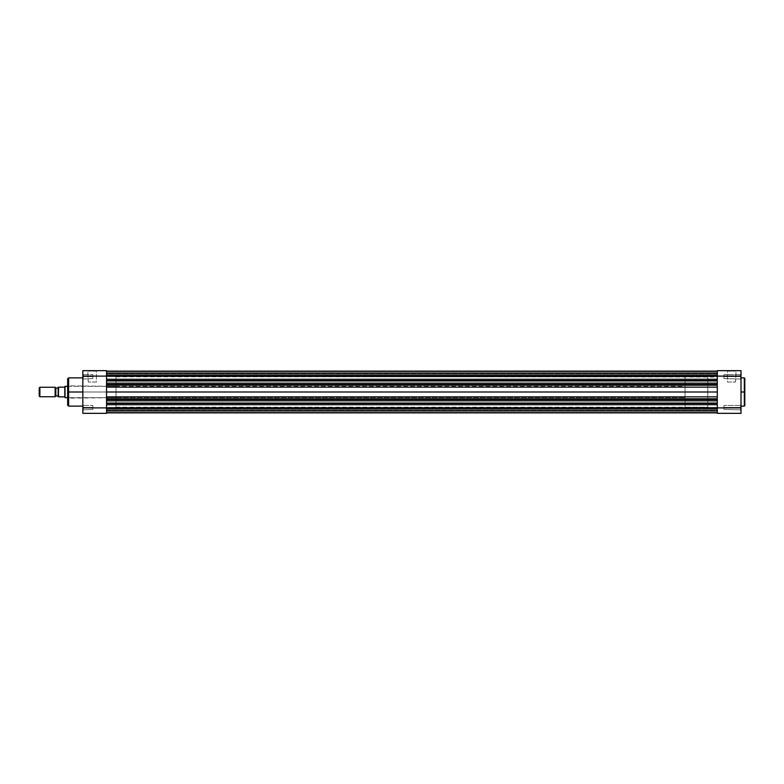 <?xml version="1.0" encoding="UTF-8"?>
<svg xmlns="http://www.w3.org/2000/svg" width="784" height="784" viewBox="0 0 784 784"><rect width="100%" height="100%" fill="white"/><g stroke="black" fill="none" stroke-linecap="round" stroke-linejoin="round"><path stroke-width="0.59" stroke-dasharray="3.92 2.94" d="M740.537 407.415L741.007 404.946L741.007 407.415L723.936 407.415L723.936 405.416L723.936 407.415L740.537 407.415L740.537 405.416L740.537 407.415L723.936 407.415L723.936 405.416L723.936 407.415L740.537 407.415L740.537 405.416L740.537 407.415L723.936 407.415L740.537 407.415L740.537 409.405L740.537 407.415L723.936 407.415L723.936 409.405L723.936 405.416L723.936 407.415L740.537 407.415L740.537 409.405L741.007 404.946L741.007 413.335L717.301 413.335L717.301 370.665L741.007 370.665L741.007 409.875L741.007 404.946L741.007 409.875L741.007 404.946L741.007 409.875L740.537 407.415M740.537 376.585L741.007 374.125L741.007 376.585L723.936 376.585L723.936 374.595L723.936 376.585L740.537 376.585L740.537 374.595L740.537 376.585L723.936 376.585L723.936 374.595L723.936 376.585L740.537 376.585L740.537 374.595L740.537 376.585L723.936 376.585L740.537 376.585L740.537 378.584L740.537 376.585L723.936 376.585L723.936 378.584L723.936 374.595L723.936 376.585L740.537 376.585L740.537 378.584L741.007 374.125L741.007 379.054L741.007 374.125L741.007 379.054L741.007 374.125L741.007 379.054L740.537 376.585M735.578 371.136L726.993 370.665L736.058 370.665L735.578 382.043L727.464 382.043L727.464 371.136L735.578 371.136L727.464 371.136L727.464 382.043L735.578 382.043L736.058 370.665L726.993 370.665L735.97 370.665L726.993 370.665L735.578 371.136M744.33 377.868L744.33 392L741.007 392L741.007 377.868L741.007 406.132L741.007 392L744.33 392L744.33 406.132L744.8 392L744.8 405.593M744.8 378.407L744.33 406.132M717.301 392L707.815 392L717.301 392L717.301 407.17L717.301 376.83L717.301 407.17L717.301 376.83L717.301 392L707.815 392L707.815 407.17L707.815 392L717.301 392L717.301 376.83L717.301 392L106.536 392L116.022 392L106.536 392L106.536 407.17L106.536 376.83L106.536 392L116.022 392L116.022 407.17L116.022 386.306L116.022 392L68.13 392L68.13 386.306L67.649 392L116.022 392L68.13 392L68.13 386.306L68.13 392L116.022 392L116.022 397.694L116.022 376.83L116.022 407.17L116.022 386.306L116.022 397.694L116.022 392L106.536 392L106.536 376.83L106.536 407.17L106.536 392L717.301 392L717.301 384.474L717.301 407.425L717.301 405.054L717.301 407.425L106.536 407.425L717.301 407.425L717.301 405.054L717.301 407.425L106.536 407.425L106.536 405.054L106.536 407.425L717.301 407.425L106.536 407.425L106.536 404.074L717.301 404.074L717.301 412.874L717.301 398.791L106.536 398.791L106.536 400.869L106.536 371.136L106.536 413.335L82.83 413.335L82.83 370.665L106.536 370.665L106.536 372.263L717.301 372.273L717.301 371.126L717.301 376.575L717.301 374.203L717.301 376.575L106.536 376.575L717.301 376.575L717.301 374.203L717.301 376.575L106.536 376.575L106.536 374.203L106.536 376.575L717.301 376.575L106.536 376.575L106.536 371.126L106.536 412.874L106.536 396.851L717.301 396.851L717.301 398.791L106.536 398.791L106.536 396.851L717.301 396.851L717.301 371.126L717.301 392L106.536 392L106.536 376.83L106.536 407.17L106.536 392L106.536 396.851L106.536 392L717.301 392L717.301 387.149L106.536 387.149L106.536 392L106.536 385.209L717.301 385.209L717.301 387.149L106.536 387.149L106.536 385.209L717.301 385.209L717.301 383.131L106.536 383.131L717.301 383.131L717.301 380.936L106.536 380.936L106.536 383.131L106.536 380.936L717.301 380.936L717.301 379.926L106.536 379.926L106.536 380.936L106.536 379.926L717.301 379.926L106.536 379.926L106.536 376.114L82.83 376.114L82.83 374.125L82.83 409.875L82.83 404.946L82.83 409.875L82.83 404.946L82.83 407.896L106.536 407.886L106.536 376.114L82.83 376.114L82.83 370.665L106.536 370.665L106.536 378.946L106.536 376.575L717.301 377.035L717.301 376.114L741.007 376.114L741.007 407.886L717.301 407.886L717.301 370.665L741.007 370.665L741.007 376.114L717.301 376.114L717.301 374.203L717.301 379.926L106.536 379.926L717.301 379.926L717.301 371.126L717.301 373.223L106.536 373.223L106.536 372.273L717.301 372.273L106.536 372.273L106.536 373.223L717.301 373.223L106.536 373.223L717.301 373.223L717.301 375.418L106.536 375.418L106.536 373.223L106.536 375.418L717.301 375.418L717.301 375.977L106.536 375.977L106.536 375.134L717.301 375.134L717.301 375.82L106.536 375.82L717.301 375.82L717.301 373.743L106.536 373.743L106.536 375.134L717.301 375.134L106.536 375.134L106.536 373.743L717.301 373.743L717.301 375.134L106.536 375.134L106.536 375.82L717.301 375.82L106.536 375.418L717.301 375.418L717.301 373.223L106.536 373.223L717.301 373.223L106.536 373.223L717.301 373.223L717.301 372.273L106.536 372.273L106.536 371.126L106.536 379.926L717.301 379.926L717.301 407.17L717.301 392L106.536 392L717.301 392L717.301 407.17L717.301 392M741.007 393.382L741.007 406.132L741.007 393.382M707.815 392L707.815 376.83L707.815 407.17L707.815 376.83L707.815 407.17L685.049 407.17L685.049 376.83L707.815 376.83L707.815 392M723.936 407.415L723.936 405.416L723.936 407.415M723.936 376.585L723.936 378.584L723.936 376.585M741.007 413.335L717.301 413.335L717.301 407.886L741.007 407.886L741.007 413.335M744.8 392L744.8 378.339L744.8 392M744.33 392L744.33 377.868L744.33 392M727.464 382.043L735.578 382.043L727.464 382.043M741.007 376.585L741.007 379.054L741.007 376.585M741.007 407.415L741.007 409.875L741.007 407.415M88.249 371.136L96.844 370.665L87.779 370.665L88.249 382.043L96.373 382.043L96.373 371.136L88.249 371.136L96.373 371.136L96.373 382.043L88.249 382.043L87.779 370.665L96.844 370.665L87.867 370.665L96.844 370.665L88.249 371.136M67.649 405.181L67.649 385.836L67.649 405.181L67.649 392L68.6 392L68.6 406.132L68.6 392L82.83 392L82.83 406.132L82.83 377.868L82.83 406.465L82.83 392L68.6 392L68.6 377.868M92.875 376.585L92.875 374.595L92.875 376.585L83.3 376.585L92.875 376.585L92.875 374.595L92.875 376.585L83.3 376.585L83.3 374.595L83.3 376.585L92.875 376.585L83.3 376.585L83.3 374.595L83.3 376.585L92.875 376.585L92.875 378.584L92.875 374.595L92.875 376.585L83.3 376.585L83.3 378.584L83.3 376.585L92.875 376.585L92.875 378.584L92.875 376.585M92.875 407.415L92.875 405.416L92.875 407.415L83.3 407.415L92.875 407.415L92.875 405.416L92.875 407.415L83.3 407.415L83.3 405.416L83.3 407.415L92.875 407.415L83.3 407.415L83.3 405.416L83.3 407.415L92.875 407.415L92.875 405.416L92.875 407.415L83.3 407.415L83.3 409.405L83.3 407.415L92.875 407.415L92.875 409.405L92.875 405.416L92.875 407.415M68.6 406.132L68.6 392L67.649 392L67.649 378.878M82.83 407.415L82.83 409.875L82.83 407.415M67.649 392L67.649 378.819L67.649 392M116.022 392L116.022 376.83L116.022 392M82.83 392L82.83 377.868L82.83 392M83.3 376.585L82.83 379.054L83.3 376.585M82.83 407.886L106.536 407.886L106.536 413.335L82.83 413.335L82.83 407.886M68.6 392L68.6 377.868L68.6 392M96.373 382.043L88.249 382.043L96.373 382.043M68.13 392L68.13 397.694L68.13 392M83.3 407.415L83.3 409.405L83.3 407.415M82.83 376.585L82.83 379.054L82.83 376.585M39.866 387.257L39.866 396.743L39.866 387.257M39.2 396.077L39.2 387.923L39.2 396.077M55.135 396.743L55.135 387.257L55.135 396.743M55.801 387.923L55.801 396.077L55.801 387.923M67.649 386.306L685.049 386.306L685.049 397.694L67.649 397.694L685.049 397.694L685.049 392L685.049 407.17L707.815 407.17L707.815 376.83L685.049 376.83L685.049 407.17L685.049 386.306L685.049 397.694L685.049 386.306L67.649 386.306M65.043 397.694L65.043 386.306L65.043 397.694M58.163 396.841L58.163 387.159L58.643 396.841L64.807 396.841L64.807 386.551L64.807 396.841L58.183 396.841L58.163 387.423M58.163 388.06L58.163 395.94L58.163 388.06M58.467 396.841L58.643 387.159L64.807 387.159L58.643 387.159M685.049 376.83L685.049 390.51L685.049 376.83M717.301 407.425L717.301 412.874L717.301 404.074L106.536 404.074L106.536 400.869L717.301 400.869L717.301 404.074L106.536 404.074L717.301 404.074L717.301 403.064L106.536 403.064L106.536 412.874L106.536 411.727L717.301 411.727L717.301 412.874L717.301 410.777L106.536 410.777L106.536 411.727L717.301 411.727L106.536 411.727L106.536 410.777L717.301 410.777L106.536 410.777L717.301 410.777L717.301 408.582L106.536 408.582L106.536 410.777L106.536 408.582L717.301 408.582L717.301 408.023L106.536 408.023L106.536 408.866L717.301 408.866L717.301 408.18L106.536 408.18L717.301 408.18L717.301 410.257L106.536 410.257L106.536 408.866L717.301 408.866L106.536 408.866L106.536 410.257L717.301 410.257L717.301 408.866L106.536 408.866L106.536 408.18L717.301 408.18L106.536 408.582L717.301 408.582L717.301 410.777L106.536 410.777L717.301 410.777L106.536 410.777L717.301 410.777L717.301 411.727L106.536 411.727L106.536 412.874L106.536 405.054L106.536 409.797L106.536 407.425L717.301 407.425L106.536 407.425L717.301 407.425L717.301 409.797L717.301 407.425L106.536 407.425L106.536 409.797L106.536 407.425L717.301 407.425L717.301 409.797L717.301 407.425M106.536 404.074L717.301 404.074L106.536 404.074M106.536 403.064L717.301 403.064L717.301 400.869L106.536 400.869L106.536 403.064M106.536 392L106.536 407.17L106.536 392M106.536 407.425L106.536 409.797L106.536 407.425M717.301 376.575L106.536 376.575L717.301 376.575L717.301 378.946L717.301 376.575L106.536 376.575L106.536 378.946L106.536 376.575L717.301 376.575L717.301 378.946L717.301 376.575M106.536 376.575L106.536 378.946L106.536 376.575M740.537 405.416L723.936 405.416L740.537 405.416M740.537 374.595L723.936 374.595L740.537 374.595M116.022 407.17L707.815 407.17M116.022 376.83L707.815 376.83M723.936 409.405L741.007 409.875L723.936 409.405M723.936 378.584L741.007 379.054L723.936 378.584M83.3 374.595L92.875 374.595L83.3 374.595M83.3 405.416L92.875 405.416L83.3 405.416M116.022 386.306L67.649 385.836M116.022 397.694L67.649 398.164M92.875 409.405L82.83 409.875L92.875 409.405M92.875 378.584L82.83 379.054L92.875 378.584M717.301 374.203L106.536 374.203L717.301 374.203M717.301 405.054L106.536 405.054L717.301 405.054M106.536 371.126L717.301 371.126M106.536 375.977L717.301 375.977L106.536 375.977M106.536 408.023L717.301 408.023L106.536 408.023M106.536 412.874L717.301 412.874M717.301 409.797L106.536 409.797L717.301 409.797M717.301 378.946L106.536 378.946L717.301 378.946"/><path stroke-width="1.18" d="M744.8 405.593L744.8 392L744.33 406.132L744.33 392L741.007 392L744.33 392L744.33 377.868L741.007 377.868M744.8 405.661L744.8 378.407M741.007 413.335L741.007 370.665L717.301 370.665L717.301 413.335L741.007 413.335L741.007 407.886L717.301 407.886L717.301 376.114L741.007 376.114L741.007 407.886L717.301 407.886L717.301 413.335L741.007 413.335M717.301 370.665L741.007 370.665L741.007 376.114L717.301 376.114L717.301 370.665M744.8 392L744.8 378.339L744.8 392M744.33 392L744.33 377.868L744.33 392M82.83 377.868L68.6 377.868L68.6 392L82.83 392L68.6 392L68.6 406.132L68.6 392L67.649 392L67.649 405.181L67.649 392L67.649 405.181L68.6 406.132L82.83 406.132M67.649 378.878L67.649 392L68.6 392L68.6 406.132M82.83 370.665L82.83 413.335L106.536 413.335L106.536 370.665L82.83 370.665L106.536 370.665L106.536 376.114L82.83 376.114L82.83 407.886L106.536 407.886L106.536 376.114L82.83 376.114L82.83 370.665M82.83 413.335L106.536 413.335L106.536 407.886L82.83 407.886L82.83 413.335M67.649 392L67.649 378.819L67.649 392M68.6 392L68.6 377.868L68.6 392M39.866 396.743L39.2 396.077L39.866 396.743L55.135 396.743L39.866 396.743L39.866 387.257L55.135 387.257L55.801 387.923L55.135 387.257L39.866 387.257L39.866 396.743M39.2 387.923L39.866 387.257L39.2 387.923L39.2 396.077L39.2 387.923M55.801 396.077L55.135 396.743L55.135 387.257L55.135 396.743L55.801 396.077L55.801 387.923L55.801 396.077M65.043 386.306L67.649 386.306L64.807 386.551L65.043 397.694L65.043 386.306M67.649 397.694L65.043 397.694L67.649 397.694M55.801 388.06L58.163 388.06L55.801 388.06M58.163 395.94L55.801 395.94L58.163 395.94M58.163 387.423L58.163 396.841L58.163 387.159L58.643 396.841L64.807 396.841L64.807 387.159L58.349 387.159M58.467 396.841L64.807 396.841L64.807 386.551L64.807 387.159L58.643 387.159L58.232 396.841M106.536 399.526L717.301 399.526L106.536 399.526M717.301 400.869L106.536 400.869L717.301 400.869M106.536 384.474L717.301 384.474L106.536 384.474M717.301 385.209L106.536 385.209L717.301 385.209M106.536 379.926L717.301 379.926L106.536 379.926M717.301 380.936L106.536 380.936L717.301 380.936M717.301 383.131L106.536 383.131L717.301 383.131M106.536 387.149L717.301 387.149L106.536 387.149M717.301 392L106.536 392L717.301 392M717.301 396.851L106.536 396.851L717.301 396.851M106.536 398.791L717.301 398.791L106.536 398.791M717.301 403.064L106.536 403.064L717.301 403.064M717.301 404.074L106.536 404.074L717.301 404.074M744.33 406.132L741.007 406.132M68.6 377.868L67.649 378.819M717.301 371.126L106.536 371.126M717.301 412.874L106.536 412.874"/></g></svg>

